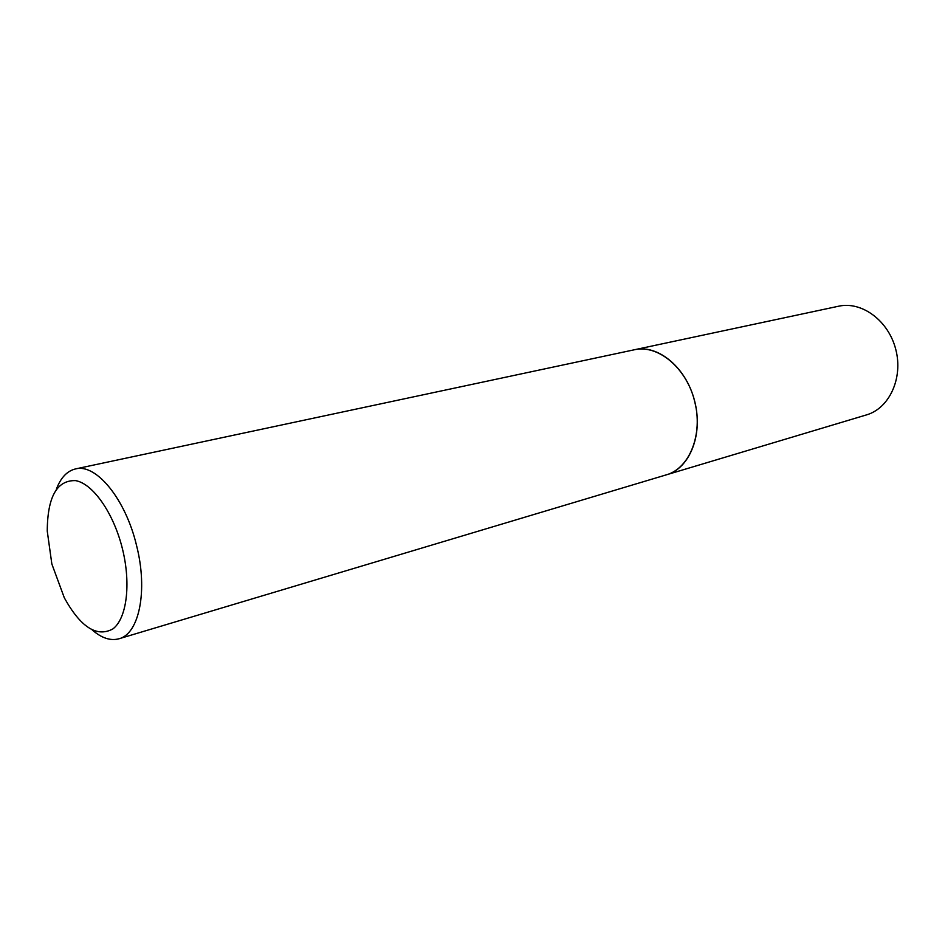 <?xml version="1.0" encoding="UTF-8"?>
<svg xmlns="http://www.w3.org/2000/svg" width="945" height="945" viewBox="0 0 945 945"><rect width="100%" height="100%" fill="white"/><g stroke="black" fill="none" stroke-linecap="round" stroke-linejoin="round"><path stroke-width="1.42" d="M666.402 474.815L866.435 414.914C889.28 408.394 903.302 378.236 895.789 349.496C888.572 320.674 861.781 300.971 838.617 306.215L75.541 468.921C67.06 470.953 60.657 477.768 56.31 489.392M666.449 474.815C689.696 468.236 703.281 434.204 694.622 400.975C686.259 367.676 657.992 344.346 634.438 349.744M51.845 563.976L64.331 597.842C80.644 627.232 96.803 637.603 112.821 628.957C126.677 618.727 131.201 584.234 122.484 548.998C113.731 513.194 93.012 483.627 75.565 480.615C56.913 480.084 47.474 496.905 47.25 531.078L51.845 563.976M92.303 630.043C101.694 638.147 110.6 641.053 119.011 638.761C139.151 633.93 148.093 590.684 136.576 545.596C125.602 499.054 96.071 463.251 75.541 468.921M119.011 638.761L666.367 474.827C689.377 468.755 703.222 435.031 694.847 402.239C687.216 368.302 658.086 343.838 634.367 349.768"/></g></svg>
